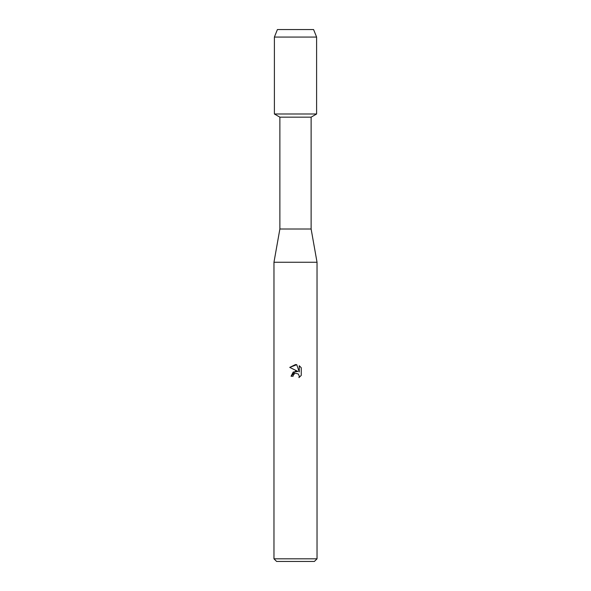 <?xml version="1.0" encoding="UTF-8"?>
<svg xmlns="http://www.w3.org/2000/svg" width="591" height="591" viewBox="0 0 591 591"><rect width="100%" height="100%" fill="white"/><g stroke="black" fill="none" stroke-linecap="round" stroke-linejoin="round"><path stroke-width="0.89" d="M313.585 29.55L277.415 29.55L313.585 29.55L316.606 37.063L316.606 113.989L295.5 113.989L316.606 113.989L311.125 117.158L311.125 229.013L317.035 262.256L317.035 558.813L273.965 558.813L276.61 561.45L314.39 561.45L317.035 558.813M311.125 229.013L279.875 229.013L279.875 117.158L311.125 117.158M279.875 229.013L273.965 262.256L317.035 262.256M297.967 371.451L293.225 372.027L291.045 376.245L295.5 371.155L297.967 371.451L289.745 367.395L295.5 364.558L296.748 364.699L299.26 371.931L299.26 365.733L301.255 367.75L301.255 375.396L298.943 377.612L299.268 376.231L298.366 374.037L295.5 373.209L298.366 374.037L299.268 376.231L298.943 377.612L301.255 375.396M294.939 373.386L293.409 374.842L293.077 376.245L293.284 375.115M296.748 364.699L289.745 367.395M301.255 367.75L299.26 365.733M293.077 376.245L291.045 376.245M277.415 29.55L274.394 37.063L274.394 113.989L295.5 113.989L274.394 113.989L279.875 117.158M274.394 37.063L316.606 37.063M273.965 262.256L273.965 558.813"/></g></svg>
